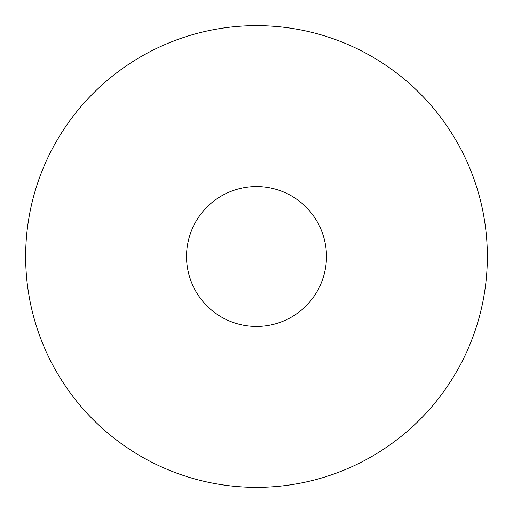 <?xml version="1.0" encoding="UTF-8"?>
<svg xmlns="http://www.w3.org/2000/svg" width="513" height="513" viewBox="0 0 513 513"><rect width="100%" height="100%" fill="white"/><g stroke="black" fill="none" stroke-linecap="round" stroke-linejoin="round"><path stroke-width="0.77" d="M256.5 186.546A69.954 69.954 0 0 1 326.454 256.5A69.954 69.954 0 0 1 256.5 326.454A69.954 69.954 0 0 1 186.546 256.5A69.954 69.954 0 0 1 256.5 186.546M25.65 256.5A230.85 230.85 0 0 1 256.5 25.65A230.85 230.85 0 0 1 487.35 256.5A230.85 230.85 0 0 1 256.5 487.35A230.85 230.85 0 0 1 25.65 256.5M326.454 256.5A69.954 69.954 0 0 1 256.5 326.454A69.954 69.954 0 0 1 186.546 256.5"/></g></svg>
